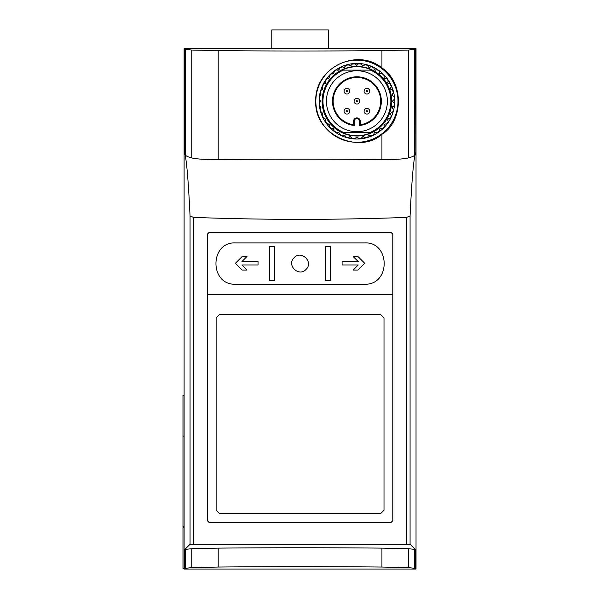 <?xml version="1.0" encoding="UTF-8"?>
<svg xmlns="http://www.w3.org/2000/svg" width="599" height="599" viewBox="0 0 599 599"><rect width="100%" height="100%" fill="white"/><g stroke="black" fill="none" stroke-linecap="round" stroke-linejoin="round"><path stroke-width="0.9" d="M235.864 284.226L364.274 284.226C391.08 285.551 390.548 241.165 364.274 242.932L235.864 242.932C209.538 241.187 209.111 285.618 235.864 284.226C209.111 285.618 209.538 241.187 235.864 242.932M207.336 294.693L392.794 294.693M354.181 121.305A2.733 2.733 0 0 1 356.914 118.58A2.733 2.733 0 0 1 359.647 121.305L359.647 125.49A24.417 24.417 0 0 0 377.595 88.233A24.417 24.417 0 0 0 336.241 88.233A24.417 24.417 0 0 0 354.181 125.49L354.181 121.305L353.522 121.305L353.522 124.742L354.181 125.49M359.647 125.49L360.313 124.742A23.758 23.758 0 0 0 376.906 88.375A23.758 23.758 0 0 0 336.93 88.375A23.758 23.758 0 0 0 353.522 124.742M342.366 135.659L342.478 136.003A37.655 37.655 0 0 1 339.101 134.401L339.438 134.266A37.378 37.378 0 0 0 342.366 135.659C343.953 134.513 344.979 134.895 345.428 136.797A37.378 37.378 0 0 0 348.543 137.658L348.723 137.972A37.655 37.655 0 0 1 345.121 136.984L345.428 136.797M336.631 132.626L336.683 132.978A37.655 37.655 0 0 1 333.636 130.814L333.98 130.739A37.378 37.378 0 0 0 336.631 132.626C338.368 131.817 339.296 132.364 339.438 134.266M327.166 123.858L327.091 124.203A37.655 37.655 0 0 1 324.95 121.125L325.294 121.163A37.378 37.378 0 0 0 327.166 123.858C328.993 123.738 329.675 124.555 329.218 126.329A37.378 37.378 0 0 0 331.517 128.65L331.502 129.002A37.655 37.655 0 0 1 328.866 126.344L329.218 126.329M323.715 118.4L323.572 118.714A37.655 37.655 0 0 1 322 115.308L322.329 115.405A37.378 37.378 0 0 0 323.715 118.4C325.497 118.602 326.028 119.523 325.294 121.163M321.251 112.417L321.057 112.702A37.655 37.655 0 0 1 320.091 109.07L320.405 109.22A37.378 37.378 0 0 0 321.251 112.417C322.951 112.926 323.31 113.922 322.329 115.405M319.859 106.105L319.619 106.352A37.655 37.655 0 0 1 319.289 102.609L319.574 102.803A37.378 37.378 0 0 0 319.859 106.105L320.405 109.22M351.501 138.489L351.778 138.249A37.378 37.378 0 0 0 355.259 138.571L355.507 138.848A37.655 37.655 0 0 1 351.501 138.489A1.415 1.415 0 0 0 350.355 136.916A1.415 1.415 0 0 0 348.723 137.972M319.574 99.644L319.289 99.846A37.655 37.655 0 0 1 319.619 96.102L319.859 96.349A37.378 37.378 0 0 0 319.574 99.644L319.574 102.803M351.778 64.198L351.501 63.966A37.655 37.655 0 0 1 355.222 63.614L354.982 63.898A37.378 37.378 0 0 0 351.778 64.198C351.007 66.055 349.928 66.257 348.543 64.797A37.378 37.378 0 0 0 345.428 65.658L345.121 65.471A37.655 37.655 0 0 1 348.723 64.475L348.543 64.797M342.478 66.452L342.366 66.796A37.378 37.378 0 0 0 339.438 68.189L339.101 68.054A37.655 37.655 0 0 1 342.478 66.452A1.415 1.415 0 0 0 345.121 65.471M336.683 69.477L336.631 69.828A37.378 37.378 0 0 0 333.98 71.715L333.636 71.64A37.655 37.655 0 0 1 336.683 69.477A1.415 1.415 0 0 0 339.101 68.054M331.502 73.445L331.517 73.797A37.378 37.378 0 0 0 329.218 76.125L328.866 76.11A37.655 37.655 0 0 1 331.502 73.445A1.415 1.415 0 0 0 333.636 71.64M327.091 78.252L327.166 78.589A37.378 37.378 0 0 0 325.294 81.292L324.95 81.329A37.655 37.655 0 0 1 327.091 78.252A1.415 1.415 0 0 0 328.866 76.11M323.572 83.74L323.715 84.055A37.378 37.378 0 0 0 322.329 87.05L322 87.147A37.655 37.655 0 0 1 323.572 83.74A1.415 1.415 0 0 0 324.95 81.329M321.057 89.753L321.251 90.037A37.378 37.378 0 0 0 320.405 93.234L320.091 93.384A37.655 37.655 0 0 1 321.057 89.753A1.415 1.415 0 0 0 322 87.147M358.292 63.868L358.052 63.591A37.655 37.655 0 0 1 361.781 63.891L361.489 64.13A37.378 37.378 0 0 0 358.292 63.868C357.199 65.62 356.098 65.628 354.982 63.898M364.769 64.685L364.574 64.363A37.655 37.655 0 0 1 368.205 65.306L367.868 65.486A37.378 37.378 0 0 0 364.769 64.685C363.376 66.272 362.283 66.085 361.489 64.13M371.013 66.609L370.863 66.257A37.655 37.655 0 0 1 374.293 67.822L373.918 67.934A37.378 37.378 0 0 0 371.013 66.609C369.343 67.987 368.295 67.612 367.868 65.486M376.838 69.596L376.741 69.214A37.655 37.655 0 0 1 379.856 71.363L379.459 71.408A37.378 37.378 0 0 0 376.838 69.596C374.914 70.704 373.948 70.15 373.918 67.934M386.497 78.372L386.527 77.967A37.655 37.655 0 0 1 388.729 81.082L388.339 80.977A37.378 37.378 0 0 0 386.497 78.372C384.244 78.806 383.517 77.952 384.318 75.803A37.378 37.378 0 0 0 382.05 73.557L382.02 73.16A37.655 37.655 0 0 1 384.715 75.833L384.318 75.803M390.031 83.89L390.136 83.501A37.655 37.655 0 0 1 391.761 86.96L391.394 86.78A37.378 37.378 0 0 0 390.031 83.89C387.71 83.942 387.141 82.969 388.339 80.977M392.555 89.947L392.719 89.573A37.655 37.655 0 0 1 393.723 93.272L393.386 93.032A37.378 37.378 0 0 0 392.555 89.947C390.234 89.595 389.844 88.54 391.394 86.78M393.977 96.357L394.209 96.012A37.655 37.655 0 0 1 394.546 99.838L394.262 99.539A37.378 37.378 0 0 0 393.977 96.357C391.739 95.608 391.544 94.5 393.386 93.032M394.262 102.916L394.546 102.616A37.655 37.655 0 0 1 394.209 106.442L393.977 106.098A37.378 37.378 0 0 0 394.262 102.916C392.18 101.785 392.18 100.662 394.262 99.539L394.067 99.546M393.386 109.422L393.723 109.183A37.655 37.655 0 0 1 392.719 112.882L392.555 112.507A37.378 37.378 0 0 0 393.386 109.422C391.544 107.947 391.739 106.839 393.977 106.098M391.394 115.674L391.761 115.495A37.655 37.655 0 0 1 390.136 118.954L390.031 118.565A37.378 37.378 0 0 0 391.394 115.674C389.852 113.9 390.234 112.852 392.555 112.507M373.918 134.513L374.293 134.633A37.655 37.655 0 0 1 370.863 136.198L371.013 135.846A37.378 37.378 0 0 0 373.918 134.513C373.948 132.304 374.922 131.75 376.838 132.858A37.378 37.378 0 0 0 379.459 131.046L379.856 131.084A37.655 37.655 0 0 1 376.741 133.24L376.838 132.858M382.02 129.294L382.05 128.897A37.378 37.378 0 0 0 384.318 126.651L384.715 126.621A37.655 37.655 0 0 1 382.02 129.294A1.415 1.415 0 0 0 379.931 128.98A1.415 1.415 0 0 0 379.856 131.084M386.527 124.48L386.497 124.083A37.378 37.378 0 0 0 388.339 121.477L388.729 121.372A37.655 37.655 0 0 1 386.527 124.48A1.415 1.415 0 0 0 384.401 124.517A1.415 1.415 0 0 0 384.715 126.621M367.868 136.969L368.205 137.149A37.655 37.655 0 0 1 364.574 138.092L364.769 137.77A37.378 37.378 0 0 0 367.868 136.969C368.295 134.842 369.343 134.468 371.013 135.846M361.489 138.324L361.781 138.564A37.655 37.655 0 0 1 358.329 138.848L358.576 138.571A37.378 37.378 0 0 0 361.489 138.324C362.283 136.37 363.376 136.183 364.769 137.77M391.671 99.659A34.787 34.787 0 0 0 356.135 66.444A34.787 34.787 0 0 0 322.127 101.224A34.787 34.787 0 0 0 357.7 136.01A34.787 34.787 0 0 0 391.671 99.659M379.459 71.408C379.07 73.632 379.931 74.343 382.05 73.557M342.366 66.796C343.953 67.942 344.979 67.56 345.428 65.658M336.631 69.828C338.36 70.637 339.296 70.09 339.438 68.189M331.517 73.797C333.329 74.269 334.145 73.572 333.98 71.715M327.166 78.589C328.993 78.716 329.675 77.9 329.218 76.125M323.715 84.055C325.497 83.853 326.028 82.932 325.294 81.292M321.251 90.037C322.951 89.528 323.31 88.532 322.329 87.05M319.859 96.349L320.405 93.234M333.98 130.739C334.145 128.882 333.329 128.186 331.517 128.65M351.778 138.249C351.007 136.4 349.928 136.198 348.543 137.658M358.576 138.571C357.468 136.827 356.368 136.827 355.259 138.571M382.05 128.897C379.938 128.104 379.077 128.822 379.459 131.046M386.497 124.083C384.244 123.649 383.517 124.502 384.318 126.651M390.031 118.565C387.71 118.505 387.149 119.478 388.339 121.477M370.482 132.342A33.941 33.941 0 0 0 370.482 70.113L343.354 70.113A33.941 33.941 0 0 0 343.354 132.342L370.482 132.342M369.096 129.159A30.474 30.474 0 0 0 352.751 71.041A30.474 30.474 0 0 0 326.448 101.224A30.474 30.474 0 0 0 369.096 129.159M381.93 67.912C405.298 83.568 402.341 122.458 381.93 134.281C360.306 154.347 314.048 135.876 315.725 100.976C314.752 67.081 357.618 47.606 381.93 67.912L381.93 50.623C332.318 51.125 267.723 51.125 218.201 50.623L191.762 50.046L185.383 49.373L184.657 48.616L184.305 152.326L185.383 154.804C185.608 155.852 187.734 156.893 191.762 157.926C196.465 159.079 205.277 159.611 218.201 159.514C267.985 159.027 332.138 159.027 381.93 159.514C394.831 159.611 403.644 159.079 408.368 157.926C412.404 156.893 414.53 155.852 414.748 154.804L415.826 152.326L415.481 48.616L414.748 49.373L408.368 50.046L381.93 50.623M185.383 568.294L191.762 567.62L218.201 567.043C267.813 566.542 332.408 566.549 381.93 567.043L408.368 567.62L414.748 568.294L415.481 569.05L415.556 550.204L414.748 549.373L408.368 548.699L381.93 548.13C332.288 547.628 267.768 547.628 218.201 548.13L191.762 548.699L185.383 549.373L184.574 550.204L184.657 569.05L185.383 568.294L185.383 549.373M415.826 152.326A1272.8 1272.8 0 0 1 416.028 152.356L416.028 48.616L184.103 48.616L184.103 550.204L184.574 550.204M184.305 152.326A1272.8 1272.8 0 0 0 184.103 152.356C186.147 154.804 188.131 176.009 190.055 215.969L190.055 544.244L184.103 550.204L184.103 569.05L416.028 569.05L416.028 550.204L410.075 544.244L190.055 544.244M190.055 215.969L193.552 217.4C264.788 220.005 335.799 220.005 406.579 217.4L410.075 215.969C412 176.046 413.984 154.842 416.028 152.356L416.028 550.204L415.556 550.204M391.095 522.395L209.036 522.395L207.336 520.703L207.336 234.164L209.036 232.464L391.095 232.464L392.794 234.164L392.794 520.703L391.095 522.395L392.794 520.703M207.336 520.703L209.036 522.395M184.103 395.385L182.972 395.385L182.972 526.626L184.103 526.626M184.103 527.756L182.972 527.756L182.972 568.481L184.103 568.481M381.698 133.974A41.069 41.069 0 0 0 375.206 64.452A41.069 41.069 0 0 0 315.845 101.224A41.069 41.069 0 0 0 381.698 133.974M319.132 101.224A37.789 37.789 0 0 0 375.813 133.951A37.789 37.789 0 0 0 375.813 68.503A37.789 37.789 0 0 0 319.132 101.224M394.209 106.442A1.415 1.415 0 0 0 392.323 107.52A1.415 1.415 0 0 0 393.723 109.183M392.719 112.882A1.415 1.415 0 0 0 390.69 113.615A1.415 1.415 0 0 0 391.761 115.495M390.136 118.954A1.415 1.415 0 0 0 388.017 119.343A1.415 1.415 0 0 0 388.729 121.372M376.741 133.24A1.415 1.415 0 0 0 374.764 132.604A1.415 1.415 0 0 0 374.293 134.633M370.863 136.198A1.415 1.415 0 0 0 369.036 135.277A1.415 1.415 0 0 0 368.205 137.149M364.574 138.092A1.415 1.415 0 0 0 362.934 136.909A1.415 1.415 0 0 0 361.781 138.564M358.329 138.848A1.415 1.415 0 0 0 356.914 137.463A1.415 1.415 0 0 0 355.507 138.848M345.121 136.984A1.415 1.415 0 0 0 342.478 136.003M339.101 134.401A1.415 1.415 0 0 0 336.683 132.978M333.636 130.814A1.415 1.415 0 0 0 331.502 129.002M328.866 126.344A1.415 1.415 0 0 0 327.091 124.203M324.95 121.125A1.415 1.415 0 0 0 323.572 118.714M322 115.308A1.415 1.415 0 0 0 321.057 112.702M320.091 109.07A1.415 1.415 0 0 0 319.619 106.352M319.289 102.609A1.415 1.415 0 0 0 319.289 99.846M319.619 96.102A1.415 1.415 0 0 0 320.091 93.384M348.723 64.475A1.415 1.415 0 0 0 350.355 65.538A1.415 1.415 0 0 0 351.501 63.966M355.222 63.614A1.415 1.415 0 0 0 356.645 64.992A1.415 1.415 0 0 0 358.052 63.591M361.781 63.891A1.415 1.415 0 0 0 362.934 65.538A1.415 1.415 0 0 0 364.574 64.363M368.205 65.306A1.415 1.415 0 0 0 369.036 67.178A1.415 1.415 0 0 0 370.863 66.257M374.293 67.822A1.415 1.415 0 0 0 374.764 69.851A1.415 1.415 0 0 0 376.741 69.214M379.856 71.363A1.415 1.415 0 0 0 379.931 73.475A1.415 1.415 0 0 0 382.02 73.16M384.715 75.833A1.415 1.415 0 0 0 384.401 77.937A1.415 1.415 0 0 0 386.527 77.967M388.729 81.082A1.415 1.415 0 0 0 388.017 83.111A1.415 1.415 0 0 0 390.136 83.501M391.761 86.96A1.415 1.415 0 0 0 390.69 88.839A1.415 1.415 0 0 0 392.719 89.573M393.723 93.272A1.415 1.415 0 0 0 392.323 94.934A1.415 1.415 0 0 0 394.209 96.012M394.546 99.838A1.415 1.415 0 0 0 392.869 101.224A1.415 1.415 0 0 0 394.546 102.616M322.232 101.224A34.682 34.682 0 0 0 374.263 131.263A34.682 34.682 0 0 0 374.263 71.191A34.682 34.682 0 0 0 322.232 101.224M322.412 101.224A34.51 34.51 0 0 0 374.173 131.114A34.51 34.51 0 0 0 374.173 71.341A34.51 34.51 0 0 0 322.412 101.224M360.313 124.742L360.313 121.305A3.392 3.392 0 0 0 356.914 117.913A3.392 3.392 0 0 0 353.522 121.305M354.091 101.224A2.83 2.83 0 0 0 358.329 103.679A2.83 2.83 0 0 0 358.329 98.775A2.83 2.83 0 0 0 354.091 101.224M356.353 101.224A0.569 0.569 0 0 0 357.199 101.718A0.569 0.569 0 0 0 357.199 100.737A0.569 0.569 0 0 0 356.353 101.224M344.088 111.227A2.83 2.83 0 0 0 348.333 113.675A2.83 2.83 0 0 0 348.333 108.778A2.83 2.83 0 0 0 344.088 111.227M346.349 111.227A0.569 0.569 0 0 0 347.203 111.713A0.569 0.569 0 0 0 347.203 110.74A0.569 0.569 0 0 0 346.349 111.227M364.087 111.227A2.83 2.83 0 0 0 368.333 113.675A2.83 2.83 0 0 0 368.333 108.778A2.83 2.83 0 0 0 364.087 111.227M366.348 111.227A0.569 0.569 0 0 0 367.202 111.713A0.569 0.569 0 0 0 367.202 110.74A0.569 0.569 0 0 0 366.348 111.227M364.087 91.228A2.83 2.83 0 0 0 368.333 93.676A2.83 2.83 0 0 0 368.333 88.779A2.83 2.83 0 0 0 364.087 91.228M366.348 91.228A0.569 0.569 0 0 0 367.202 91.714A0.569 0.569 0 0 0 367.202 90.734A0.569 0.569 0 0 0 366.348 91.228M344.088 91.228A2.83 2.83 0 0 0 348.333 93.676A2.83 2.83 0 0 0 348.333 88.779A2.83 2.83 0 0 0 344.088 91.228M346.349 91.228A0.569 0.569 0 0 0 347.203 91.714A0.569 0.569 0 0 0 347.203 90.734A0.569 0.569 0 0 0 346.349 91.228M384.011 510.221L384.011 317.882L380.612 314.49L219.519 314.49L216.127 317.882L216.127 510.221L219.519 513.613L380.612 513.613L384.011 510.221M364.274 242.932C390.548 241.165 391.08 285.551 364.274 284.226M357.932 256.499L364.724 263.283L357.932 270.074L353.133 270.074L358.224 264.983L342.096 264.983L342.096 261.591L358.224 261.591L353.133 256.499L357.932 256.499L364.724 263.283L357.932 270.074M258.034 261.591L258.034 264.983L241.906 264.983L246.998 270.074L242.198 270.074L235.407 263.283L242.198 256.499L246.998 256.499L241.906 261.591L258.034 261.591M330.588 246.459L330.588 280.661L325.377 280.661L325.377 246.459L330.588 246.459L330.588 280.661M274.754 246.459L274.754 280.661L269.543 280.661L269.543 246.459L274.754 246.459M294.094 257.75C301.267 249.708 313.898 262.055 306.044 269.4C298.886 277.464 286.217 265.087 294.094 257.75L294.116 257.735M269.543 280.661L269.543 246.459M242.198 270.074L235.407 263.283L242.198 256.499M328.349 48.616L328.349 29.95L271.781 29.95L271.781 48.616M381.93 134.281L381.93 159.514M408.368 50.046L408.368 157.926M218.201 50.623L218.201 159.514M191.762 548.699L191.762 567.62M218.201 548.13L218.201 567.043M381.93 548.13L381.93 567.043M408.368 548.699L408.368 567.62M414.748 549.373L414.748 568.294M185.383 49.373L185.383 154.804M414.748 49.373L414.748 154.804M191.762 50.046L191.762 157.926M410.075 215.969L410.075 544.244M406.579 217.4L406.579 544.154M193.552 217.4L193.552 544.154M359.647 121.305L360.313 121.305M184.103 436.117L182.972 436.117"/></g></svg>
